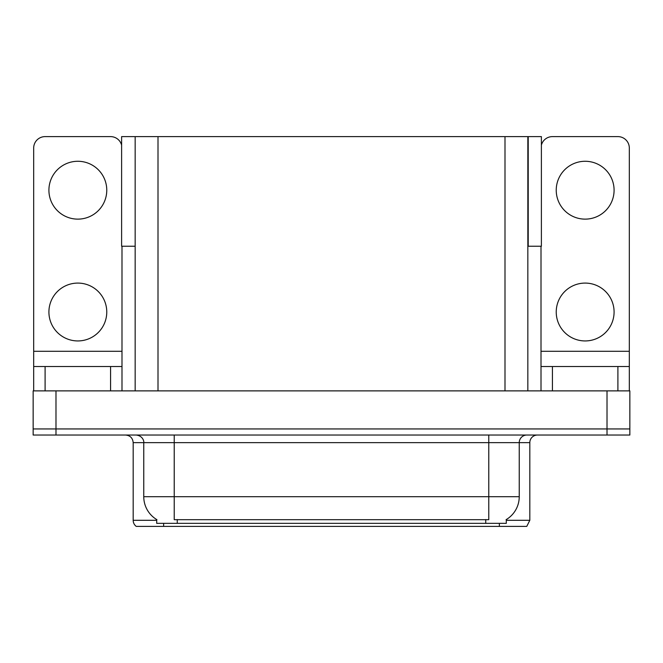 <?xml version="1.0" encoding="UTF-8"?>
<svg xmlns="http://www.w3.org/2000/svg" width="663" height="663" viewBox="0 0 663 663"><rect width="100%" height="100%" fill="white"/><g stroke="black" fill="none" stroke-linecap="round" stroke-linejoin="round"><path stroke-width="0.99" d="M527.839 246.238L541.389 246.238L541.389 136.611L527.839 136.611L527.839 390.88M527.839 136.611L121.611 136.611L121.611 246.238L135.161 246.238M528.22 246.238L528.22 136.611M506.292 519.552L506.292 523.347L156.708 523.347L156.708 519.552M55.99 435.036L629.85 435.036L629.85 428.944L33.15 428.944L33.15 390.88L55.99 390.88L55.99 428.944L33.15 428.944L33.15 435.036L55.99 435.036L55.99 428.944L629.85 428.944L629.85 390.88L55.99 390.88M135.161 136.611L135.161 390.88M506.292 520.298L529.82 520.298L529.82 442.652A7.616 7.616 0 0 1 537.428 435.036M529.82 520.298L526.77 526.389L136.23 526.389A7.616 7.616 0 0 1 133.18 520.298L133.18 442.652C132.733 438.028 130.197 435.483 125.572 435.036M153.501 526.389L139.644 526.389M485.515 526.389L177.485 526.389M156.932 519.684A26.644 26.644 0 0 1 143.763 496.703L174.22 496.703L174.22 519.684L488.78 519.684L488.78 496.703L519.237 496.703L519.237 442.652A7.616 7.616 0 0 1 526.845 435.036M143.763 496.703L143.763 442.652L133.18 442.652M506.068 519.684A26.644 26.644 0 0 0 519.237 496.703M77.836 219.13A28.932 28.932 0 0 1 48.913 190.206A28.932 28.932 0 0 1 77.836 161.275A28.932 28.932 0 0 1 106.768 190.206A28.932 28.932 0 0 1 77.836 219.13M77.836 340.939A28.932 28.932 0 0 1 48.913 312.008A28.932 28.932 0 0 1 77.836 283.084A28.932 28.932 0 0 1 106.768 312.008A28.932 28.932 0 0 1 77.836 340.939M110.572 390.88L110.572 366.523L45.101 366.523L45.101 390.88M121.611 145.106A11.42 11.42 0 0 0 110.572 136.611L45.101 136.611A11.42 11.42 0 0 0 33.68 148.031L33.68 351.291L121.992 351.291L121.992 390.88M121.992 246.238L121.992 351.291M33.68 390.88L33.68 366.523L45.101 366.523M110.572 366.523L121.992 366.523M33.68 366.523L33.68 351.291M585.164 219.13A28.932 28.932 0 0 1 556.232 190.206A28.932 28.932 0 0 1 585.164 161.275A28.932 28.932 0 0 1 614.087 190.206A28.932 28.932 0 0 1 585.164 219.13M585.164 340.939A28.932 28.932 0 0 1 556.232 312.008A28.932 28.932 0 0 1 585.164 283.084A28.932 28.932 0 0 1 614.087 312.008A28.932 28.932 0 0 1 585.164 340.939M617.899 390.88L617.899 366.523L552.428 366.523L552.428 390.88M541.008 246.238L541.008 351.291L629.32 351.291L629.32 148.031A11.42 11.42 0 0 0 617.899 136.611L552.428 136.611A11.42 11.42 0 0 0 541.389 145.106M541.008 390.88L541.008 366.523L552.428 366.523M617.899 366.523L629.32 366.523L629.32 390.88M629.32 351.291L629.32 366.523M541.008 366.523L541.008 351.291M607.01 390.88L607.01 435.036M158.001 136.611L158.001 390.88M504.999 136.611L504.999 390.88M485.739 523.347L485.739 519.552M177.261 523.347L177.261 519.552M529.82 442.652L143.763 442.652C144.153 441.417 142.852 435.74 136.155 435.036M499.363 526.389L499.363 523.347M163.637 523.347L163.637 526.389M133.18 520.298L156.708 520.298M488.78 435.036L488.78 496.703L174.22 496.703L174.22 435.036"/></g></svg>
